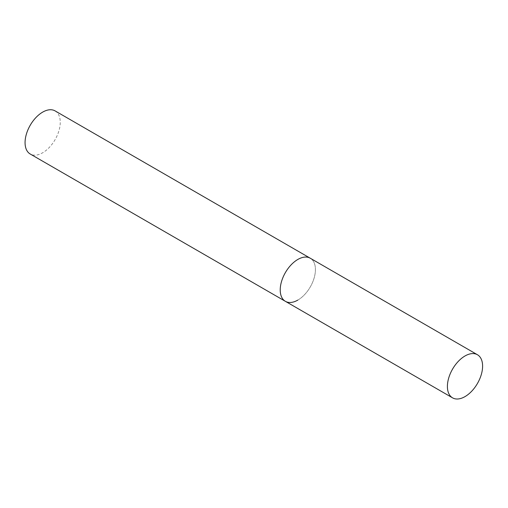 <?xml version="1.0" encoding="UTF-8"?>
<svg xmlns="http://www.w3.org/2000/svg" width="508" height="508" viewBox="0 0 508 508"><rect width="100%" height="100%" fill="white"/><g stroke="black" fill="none" stroke-linecap="round" stroke-linejoin="round"><path stroke-width="0.38" stroke-dasharray="2.54 1.91" d="M55.105 110.903A24.886 14.37 -60 0 1 58.915 130.848A24.886 14.37 -60 0 1 42.659 152.775A24.886 14.37 -60 0 1 30.213 154.007M285.382 301.327A24.886 14.37 120 0 0 304.559 294.659A24.886 14.37 120 0 0 315.424 269.615A24.886 14.37 120 0 0 310.267 258.223A24.886 14.37 -60 0 1 314.084 278.162A24.886 14.37 -60 0 1 297.828 300.095"/><path stroke-width="0.76" d="M297.828 300.095A24.886 14.37 -60 0 1 285.382 301.327A24.886 14.37 -60 0 1 281.565 281.388A24.886 14.37 -60 0 1 297.828 259.455A24.886 14.37 -60 0 1 310.267 258.223A24.886 14.37 120 0 0 291.09 264.89A24.886 14.37 120 0 0 280.226 289.935A24.886 14.37 120 0 0 285.382 301.327L30.213 154.007A24.886 14.37 -60 0 1 26.403 134.068A24.886 14.37 -60 0 1 42.659 112.135A24.886 14.37 -60 0 1 55.105 110.903L477.444 354.743A24.886 14.37 120 0 0 458.267 361.41A24.886 14.37 120 0 0 447.402 386.455A24.886 14.37 120 0 0 452.558 397.847A24.886 14.37 120 0 0 471.735 391.179A24.886 14.37 120 0 0 482.6 366.135A24.886 14.37 120 0 0 477.444 354.743M285.382 301.327L452.558 397.847"/></g></svg>

